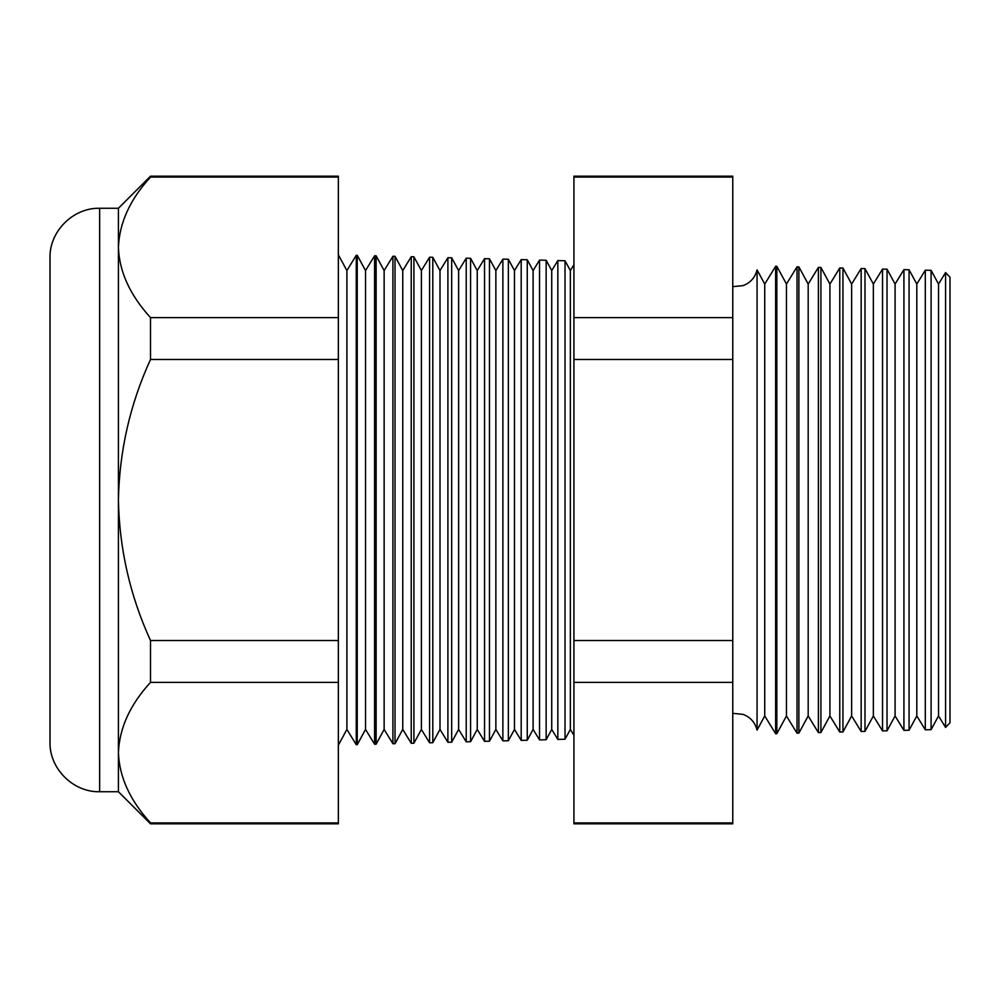 <?xml version="1.0" encoding="UTF-8"?>
<svg xmlns="http://www.w3.org/2000/svg" width="1000" height="1000" viewBox="0 0 1000 1000"><rect width="100%" height="100%" fill="white"/><g stroke="black" fill="none" stroke-linecap="round" stroke-linejoin="round"><path stroke-width="1.5" d="M757.062 730.1L764.737 715.95L764.737 284.05L757.062 269.9L757.062 730.1C755.125 722.5 750.5 717.262 743.2 714.4L732.763 713.337M945.575 272.562L950 277.225L950 722.775L945.575 727.438L945.575 272.562L938.538 284.05L938.538 715.95L931.1 729.65L925.3 729.8L925.3 270.2L916.812 284.05L916.812 715.95L909.062 730.225L903.925 730.362L903.925 269.637L895.088 284.05L895.088 715.95L887.025 730.8L882.537 730.925L882.537 269.075L873.363 284.05L873.363 715.95L864.987 731.388L861.162 731.488L861.162 268.512L851.637 284.05L851.637 715.95L842.95 731.963L839.775 732.038L839.775 267.962L829.912 284.05L829.912 715.95L820.913 732.537L818.4 732.6L818.4 267.4L808.188 284.05L808.188 715.95L798.875 733.112L797.013 733.162L797.013 266.837L786.462 284.05L786.462 715.95L776.838 733.688L775.638 733.725L775.638 266.275L764.737 284.05M938.538 284.05L931.1 270.35L931.1 729.65M916.812 284.05L909.062 269.775L909.062 730.225M895.088 284.05L887.025 269.2L887.025 730.8M873.363 284.05L864.987 268.612L864.987 731.388M851.637 284.05L842.95 268.038L842.95 731.963M829.912 284.05L820.913 267.462L820.913 732.537M808.188 284.05L798.875 266.887L798.875 733.112M786.462 284.05L776.838 266.312L776.838 733.688M573.925 264.75L570.35 270.575L570.35 729.425L565.025 739.237L557.85 739.425L557.85 260.575L551.725 270.575L551.725 729.425L546.138 739.737L539.525 739.9L539.525 260.1L533.112 270.575L533.112 729.425L527.25 740.225L521.2 740.387L521.2 259.613L514.487 270.575L514.487 729.425L508.35 740.725L502.875 740.863L502.875 259.137L495.863 270.575L495.863 729.425L489.462 741.213L484.55 741.35L484.55 258.65L477.25 270.575L477.25 729.425L470.575 741.712L466.225 741.825L466.225 258.175L458.625 270.575L458.625 729.425L451.688 742.2L447.9 742.3L447.9 257.7L440 270.575L440 729.425L432.8 742.7L429.575 742.788L429.575 257.213L421.388 270.575L421.388 729.425L413.913 743.2L411.238 743.263L411.238 256.737L402.762 270.575L402.762 729.425L395.025 743.688L392.912 743.737L392.912 256.262L384.137 270.575L384.137 729.425L376.125 744.188L374.588 744.225L374.588 255.775L365.525 270.575L365.525 729.425L357.238 744.675L356.262 744.7L356.262 255.3L346.9 270.575L346.9 729.425L338.35 745.175M570.35 270.575L565.025 260.763L565.025 739.237M551.725 270.575L546.138 260.262L546.138 739.737M533.112 270.575L527.25 259.775L527.25 740.225M514.487 270.575L508.35 259.275L508.35 740.725M495.863 270.575L489.462 258.788L489.462 741.213M477.25 270.575L470.575 258.288L470.575 741.712M458.625 270.575L451.688 257.8L451.688 742.2M440 270.575L432.8 257.3L432.8 742.7M421.388 270.575L413.913 256.8L413.913 743.2M402.762 270.575L395.025 256.312L395.025 743.688M384.137 270.575L376.125 255.812L376.125 744.188M365.525 270.575L357.238 255.325L357.238 744.675M99.65 791.725C73.125 792.412 49.312 768.6 50 742.075L50 257.925C49.312 231.4 73.125 207.587 99.65 208.275L99.65 791.725L118.425 791.725L150.512 823.812L150.512 822.913C129.987 800.375 119.288 776.963 118.425 752.638L118.425 791.725M118.425 247.362L118.425 500C119.362 548.913 130.05 595.75 150.512 640.537L150.512 682.375C130.1 704.625 119.4 728.05 118.425 752.638L118.425 500C119.375 451.012 130.062 404.162 150.512 359.462L150.512 317.625C129.987 295.1 119.288 271.675 118.425 247.362L118.425 208.275L150.512 176.188L150.512 177.087C130.1 199.35 119.4 222.775 118.425 247.362M150.512 176.188L338.35 176.188L338.35 177.087L150.512 177.087M338.35 177.087L338.35 317.625L150.512 317.625M338.35 317.625L338.35 359.462L150.512 359.462M338.35 359.462L338.35 640.537L150.512 640.537M338.35 640.537L338.35 682.375L150.512 682.375M338.35 682.375L338.35 822.913L150.512 822.913M338.35 822.913L338.35 823.812L150.512 823.812M732.763 176.188L732.763 823.812L573.925 823.812L573.925 176.188L732.763 176.188M732.763 822.913L573.925 822.913M732.763 682.375L573.925 682.375M732.763 640.537L573.925 640.537M732.763 359.462L573.925 359.462M732.763 317.625L573.925 317.625M732.763 177.087L573.925 177.087M757.062 269.9C755.125 277.5 750.5 282.738 743.2 285.6L732.763 286.663M346.9 270.575L338.35 254.825M565.025 260.763L557.85 260.575M99.65 208.275L118.425 208.275M931.1 270.35L925.3 270.2M357.238 255.325L356.262 255.3M376.125 255.812L374.588 255.775M395.025 256.312L392.912 256.262M413.913 256.8L411.238 256.737M432.8 257.3L429.575 257.213M451.688 257.8L447.9 257.7M470.575 258.288L466.225 258.175M489.462 258.788L484.55 258.65M508.35 259.275L502.875 259.137M527.25 259.775L521.2 259.613M546.138 260.262L539.525 260.1M776.838 266.312L775.638 266.275M798.875 266.887L797.013 266.837M820.913 267.462L818.4 267.4M842.95 268.038L839.775 267.962M864.987 268.612L861.162 268.512M887.025 269.2L882.537 269.075M909.062 269.775L903.925 269.637M346.9 729.425L356.262 744.7M365.525 729.425L374.588 744.225M384.137 729.425L392.912 743.737M402.762 729.425L411.238 743.263M421.388 729.425L429.575 742.788M440 729.425L447.9 742.3M458.625 729.425L466.225 741.825M477.25 729.425L484.55 741.35M495.863 729.425L502.875 740.863M514.487 729.425L521.2 740.387M533.112 729.425L539.525 739.9M551.725 729.425L557.85 739.425M570.35 729.425L573.925 735.25M764.737 715.95L775.638 733.725M786.462 715.95L797.013 733.162M808.188 715.95L818.4 732.6M829.912 715.95L839.775 732.038M851.637 715.95L861.162 731.488M873.363 715.95L882.537 730.925M895.088 715.95L903.925 730.362M916.812 715.95L925.3 729.8M938.538 715.95L945.575 727.438"/></g></svg>
